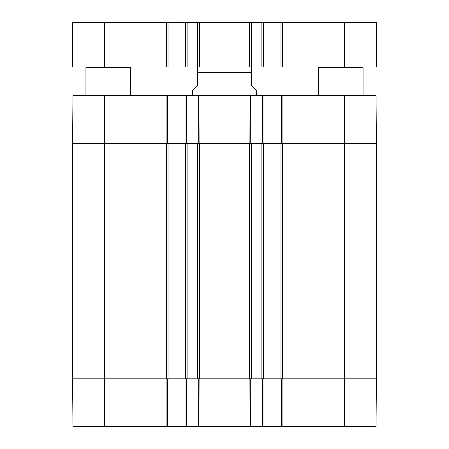 <?xml version="1.0" encoding="UTF-8"?>
<svg xmlns="http://www.w3.org/2000/svg" width="449" height="449" viewBox="0 0 449 449"><rect width="100%" height="100%" fill="white"/><g stroke="black" fill="none" stroke-linecap="round" stroke-linejoin="round"><path stroke-width="0.67" d="M86.567 66.996L85.927 67.631L130.474 67.631L130.474 95.631M319.16 66.996L318.526 67.631L363.073 67.631L363.073 95.631M72.564 344.327L72.564 341.655M72.564 350.529L72.564 347.408M72.564 346.914L72.564 344.175M72.564 347.638L72.564 347.206M72.564 347.268L72.564 346.673M72.564 350.961L72.564 350.343M72.564 340.449L72.564 329.184M72.564 340.578L72.564 340.162M104.381 95.631L104.381 143.36L72.564 143.36L72.564 378.821L166.433 378.821L166.433 143.36L104.381 143.36L167.544 143.36L167.544 95.631L72.979 95.631L72.564 143.36L104.381 143.36L104.381 378.821L72.564 378.821L72.979 426.55L167.544 426.55L167.544 378.821L166.91 378.821L168.021 378.821L168.021 143.36L166.91 143.36L166.91 95.631M185.521 378.821L186.638 378.821L185.998 378.821L185.998 426.55L263.002 426.55L263.002 378.821L262.362 378.821L263.479 378.821L263.479 143.36L262.362 143.36L263.002 143.36L263.002 95.631L185.998 95.631L185.998 143.36L186.638 143.36L185.521 143.36L185.521 378.821L168.021 378.821M187.115 143.36L197.689 143.36L197.689 378.821L187.115 378.821L187.115 143.36M186.638 95.631L186.638 143.36L198.733 143.36L198.593 95.631L198.969 95.631L199.109 143.36L198.733 143.36L250.267 143.36L249.891 143.36L250.031 95.631L250.407 95.631L250.267 143.36L262.362 143.36L262.362 95.631M251.311 143.36L261.885 143.36L261.885 378.821L251.311 378.821L251.311 143.36M263.479 143.36L280.979 143.36L280.979 378.821L282.09 378.821L281.456 378.821L281.456 426.55L376.021 426.55L376.436 378.821L344.619 378.821L376.436 378.821L376.436 143.36L376.021 95.631L281.456 95.631L281.456 143.36L282.09 143.36L280.979 143.36M344.619 426.55L344.619 378.821L282.567 378.821L282.567 143.36L376.436 143.36L376.021 95.631L376.436 143.36L344.619 143.36L344.619 378.821L282.09 378.821L282.09 426.55M168.021 143.36L185.521 143.36M280.979 378.821L263.479 378.821M250.031 426.55L249.891 378.821L198.733 378.821L199.109 378.821L198.969 426.55M72.564 66.996L72.564 22.45L166.433 22.45L166.433 66.996L72.564 66.996M280.979 66.996L376.436 66.996L376.436 22.45L280.979 22.45L280.979 66.996L263.479 66.996L263.479 22.45L280.979 22.45M263.479 22.45L249.464 22.45L249.464 66.996L199.536 66.996L199.536 22.45L197.689 22.45L197.689 66.996L187.115 66.996L187.115 22.45L185.521 22.45L185.521 66.996L168.021 66.996L168.021 22.45L185.521 22.45M197.689 22.45L187.115 22.45M249.464 66.996L251.311 66.996L251.311 22.45M199.536 22.45L249.464 22.45M197.689 66.996L199.536 66.996M168.021 22.45L166.433 22.45M166.433 66.996L168.021 66.996M261.885 22.45L261.885 66.996L251.311 66.996M261.885 66.996L263.479 66.996M185.521 66.996L187.115 66.996M256.317 95.631L256.317 90.227L251.547 85.45L251.547 67.075L251.547 72.721L251.547 67.075L251.547 72.721L197.453 72.721L197.453 85.45L192.683 90.227L192.683 95.631M197.453 72.721L197.453 67.075L197.453 72.721M263.002 95.631L281.456 95.631M167.544 95.631L185.998 95.631M282.09 95.631L282.09 143.36L344.619 143.36L344.619 95.631M281.456 426.55L263.002 426.55M185.998 426.55L167.544 426.55M166.91 426.55L166.91 378.821L104.381 378.821L104.381 426.55M198.593 426.55L198.733 378.821L186.638 378.821L186.638 426.55M262.362 426.55L262.362 378.821L250.267 378.821L250.407 426.55M199.536 378.821L199.536 143.36M249.464 143.36L249.464 378.821M104.381 66.996L104.381 22.45M344.619 66.996L344.619 22.45M282.567 66.996L282.567 22.45M129.84 66.996L130.474 67.631M85.927 67.631L85.927 95.631M362.433 66.996L363.073 67.631M318.526 67.631L318.526 95.631M251.547 67.075L250.593 66.996M197.453 67.075L198.407 66.996"/></g></svg>
